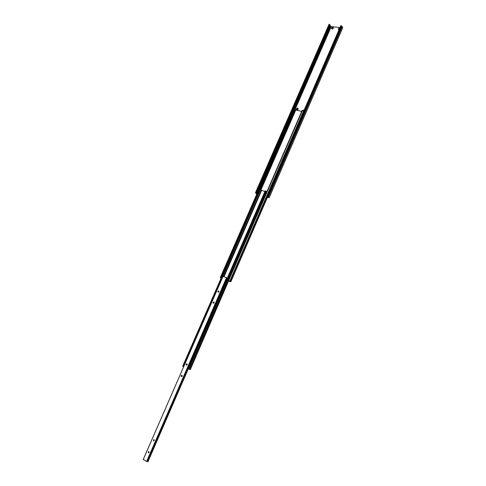 <?xml version="1.0" encoding="UTF-8"?>
<svg xmlns="http://www.w3.org/2000/svg" width="486" height="486" viewBox="0 0 486 486"><rect width="100%" height="100%" fill="white"/><g stroke="black" fill="none" stroke-linecap="round" stroke-linejoin="round"><path stroke-width="0.73" d="M267.482 197.182L268.539 197.195L266.948 195.961L267.573 196.131L269.189 197.687L267.403 197.365M266.948 195.961L340.783 25.618L342.223 26.615L342.612 27.981M333.208 28.176L332.078 28.899M339.368 28.887L338.863 29.682M298.015 108.864L296.958 109.708M304.175 110.073L303.689 110.984M256.705 194.121L255.429 192.821L256.784 193.944M256.043 192.985L329.678 24.373L329.052 24.3L255.429 192.821M329.678 24.373L330.243 25.94L331.264 26.572L339.939 27.562M332.855 27.252C335.176 29.67 328.755 28.929 332.855 27.252M338.906 29.938C337.837 29.203 338.086 28.571 339.653 28.03L339.732 28.042M297.693 108.007C299.947 110.747 293.574 109.544 297.693 108.007M302.954 110.644L304.515 109.295M341.421 25.691L267.573 196.131M304.254 109.891L303.762 111.033M297.693 108.621L296.922 109.678C297.736 109.872 298.076 109.563 297.948 108.755L297.693 108.621M339.459 28.674L338.985 29.768M332.843 27.89L332.035 28.85C332.776 29.117 333.153 28.856 333.159 28.06L332.843 27.89M181.436 376.656L182.293 376.225L181.928 375.241C181.078 375.478 180.914 375.945 181.436 376.656M213.36 303.307L214.217 302.863L213.949 301.982C213.026 302.128 212.832 302.571 213.354 303.307L213.36 303.307M148.273 452.843L149.135 452.436L148.673 451.348L148.273 452.843M226.98 277.907L223.031 276.388L143.218 459.519L147.173 461.579L226.992 277.919M153.454 440.93L154.317 440.523L153.874 439.447L153.454 440.93M218.165 292.262L219.022 291.819L218.767 290.956C217.85 291.078 217.637 291.509 218.141 292.256L218.165 292.262M186.424 365.186L187.286 364.761L186.934 363.783C186.071 364.014 185.901 364.482 186.424 365.186M226.962 277.98L227.272 278.15M147.215 461.469L147.975 461.7L188.301 368.874L147.969 461.7M330.851 26.408L294.625 109.472L295.178 109.842L260.411 189.601L259.797 189.431L182.669 366.28L183.52 366.651L260.405 189.589L183.258 366.553M260.545 189.917L261.122 190.269L223.53 276.564M261.122 190.269L264.943 191.46M188.525 368.977L265.806 191.041L265.192 190.876L187.93 368.698L189.546 369.384L266.468 191.478L189.285 369.281M265.806 191.041L266.468 191.478M228.675 280.714L190.299 369.658M189.558 369.36L190.117 369.591M221.106 278.156L220.261 277.64L221.136 278.083M220.261 277.64L294.091 108.821L220.425 277.64M294.091 108.821L294.425 108.882L220.753 277.761M294.425 108.882L294.716 109.253L221.124 277.992M295.178 109.842L301.691 111.416M228.754 281.011L229.568 281.291L228.651 280.61L230.814 281.837L228.718 281.09M228.651 280.61L302.492 110.413L302.158 110.352L228.323 280.489M302.492 110.413L303.653 111.276M267.051 196.058L230.085 281.364M342.624 27.945L269.189 197.687M329.97 24.871L256.426 193.337M330.024 25.138L256.529 193.501M329.933 25.418L256.505 193.653M330.243 25.94L294.073 108.821M331.264 26.572L294.996 109.757M268.412 197.012L268.248 197.389M341.707 26.195L267.95 196.484M341.767 26.262L268.029 196.538M342.223 26.615L268.533 196.83M342.758 27.562L269.238 197.492M226.549 277.646L146.626 461.475M223.062 276.394L143.249 459.543M226.64 277.688L146.723 461.512M188.21 368.831L147.878 461.676M188.264 368.856L147.938 461.694M261.274 190.403L223.712 276.631M261.559 190.548L224.022 276.741M295.391 110.122L260.593 189.965M295.67 110.267L260.867 190.141M303.525 111.106L229.793 281.181M267.634 196.532L230.704 281.777M267.677 196.557L230.753 281.801M342.618 27.963L269.183 197.699M223.031 276.388L143.218 459.519M267.737 196.593L230.814 281.837"/></g></svg>
